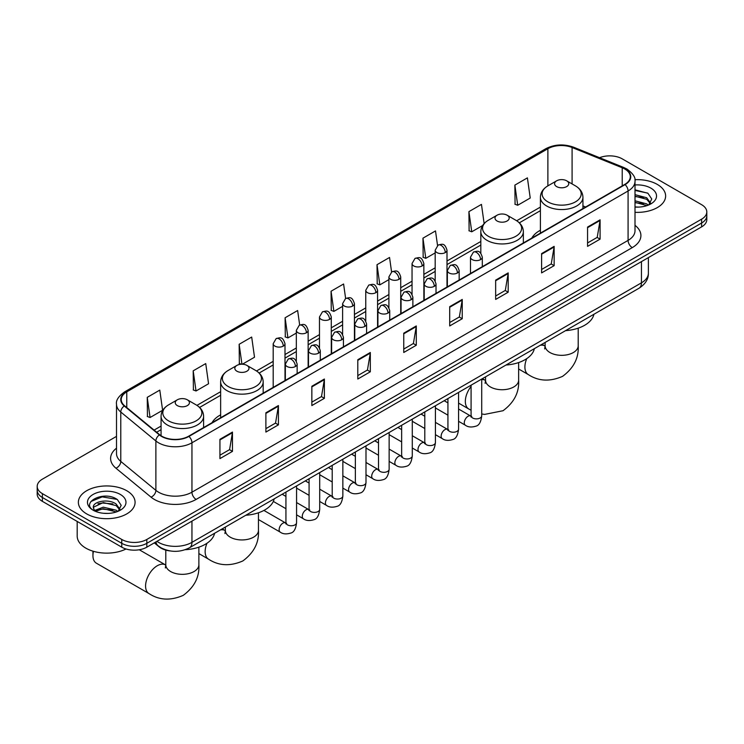 <?xml version="1.0" encoding="UTF-8"?>
<svg xmlns="http://www.w3.org/2000/svg" width="744" height="744" viewBox="0 0 744 744"><rect width="100%" height="100%" fill="white"/><g stroke="black" fill="none" stroke-linecap="round" stroke-linejoin="round"><path stroke-width="1.12" d="M220.643 414.854A31.313 18.079 0 0 0 212.04 422.694M540.395 230.249A31.313 18.079 0 0 0 531.793 238.089M170.264 550.96A17.726 10.23 180 0 1 159.058 546.775L154.306 542.86M116.51 436.375L42.389 479.164A17.726 10.23 0 0 0 37.2 486.399L37.2 494.118A17.726 10.23 0 0 0 42.389 501.354L121.765 547.175A17.726 10.23 0 0 0 146.828 547.175L701.611 226.883A17.726 10.23 0 0 0 706.8 219.638L706.8 215.788A17.726 10.23 0 0 1 701.611 223.023A17.726 10.23 0 0 0 706.8 215.788L706.8 211.928A17.726 10.23 0 0 0 701.611 204.693L622.235 158.863A17.726 10.23 0 0 0 599.571 157.7M37.2 486.399A17.726 10.23 0 0 0 42.389 493.635L121.765 539.456A17.726 10.23 0 0 0 146.828 539.456L146.828 543.315L701.611 223.023L146.828 543.315A17.726 10.23 0 0 1 121.765 543.315A17.726 10.23 0 0 0 146.828 543.315L146.828 547.175M42.389 493.635L42.389 497.494L121.765 543.315L42.389 497.494A17.726 10.23 0 0 1 37.2 490.259A17.726 10.23 0 0 0 42.389 497.494L42.389 501.354M657.324 184.428A28.356 16.368 0 0 0 634.892 179.695A28.356 16.368 0 0 1 657.324 184.428A28.356 16.368 0 0 1 665.629 196.007A28.356 16.368 0 0 0 657.324 184.428M126.778 490.742A28.356 16.368 0 0 0 95.874 487.19A28.356 16.368 0 0 0 78.371 502.312A28.356 16.368 0 0 0 86.676 513.89A28.356 16.368 0 0 0 117.58 517.443A28.356 16.368 0 0 0 135.083 502.312A28.356 16.368 0 0 0 126.778 490.742A28.356 16.368 0 0 0 95.874 487.19A28.356 16.368 0 0 0 78.371 502.312A28.356 16.368 0 0 0 86.676 513.89A28.356 16.368 0 0 0 117.58 517.443A28.356 16.368 0 0 0 135.083 502.312A28.356 16.368 0 0 0 126.778 490.742M624.746 168.99A18.907 10.918 180 0 1 630.28 176.709A18.907 10.918 180 0 1 624.746 184.428L188.604 436.226A18.907 10.918 180 0 1 159.755 434.775L124.657 405.833A18.907 10.918 180 0 1 121.235 399.575A18.907 10.918 180 0 1 126.768 391.856L547.882 148.726A18.907 10.918 180 0 1 572.09 147.507L622.216 167.772A18.907 10.918 180 0 1 624.746 168.99M625.072 168.795A19.381 11.188 0 0 0 622.486 167.549L572.369 147.284A19.381 11.188 0 0 0 547.547 148.54L126.433 391.66A19.381 11.188 0 0 0 124.267 405.992L159.365 434.924A19.381 11.188 0 0 0 188.939 436.421L625.072 184.624A19.381 11.188 0 0 0 625.072 168.795M219.936 439.313L219.936 458.611L232.472 451.376L232.472 432.078L219.936 439.313M219.936 455.189L229.589 449.618L232.416 432.72A4.724 2.725 -120 0 0 232.472 432.078M229.505 449.664L232.472 451.376M265.887 412.79L265.887 432.078L278.423 424.843L278.423 405.554L265.887 412.79M265.887 428.656L275.54 423.085L278.368 406.187A4.724 2.725 -120 0 0 278.423 405.554M275.457 423.131L278.423 424.843M311.848 386.257L311.848 405.554L324.375 398.319L324.375 379.022L311.848 386.257M311.848 402.132L321.492 396.552L324.328 379.663A4.724 2.725 -120 0 0 324.375 379.022M321.408 396.608L324.375 398.319M357.799 359.724L357.799 379.022L370.326 371.786L370.326 352.489L357.799 359.724M357.799 375.599L367.452 370.019L370.279 353.13A4.724 2.725 -120 0 0 370.326 352.489M367.369 370.075L370.326 371.786M587.565 227.069L587.565 246.366L600.092 239.131L600.092 219.833L587.565 227.069M587.565 242.944L597.218 237.373L600.045 220.475A4.724 2.725 -120 0 0 600.092 219.833M597.125 237.42L600.092 239.131M541.604 253.602L541.604 272.899L554.141 265.664L554.141 246.366L541.604 253.602M541.604 269.477L551.258 263.897L554.094 247.008A4.724 2.725 -120 0 0 554.141 246.366M551.174 263.953L554.141 265.664M495.653 280.135L495.653 299.432L508.189 292.197L508.189 272.899L495.653 280.135M495.653 296L505.306 290.43L508.133 273.541A4.724 2.725 -120 0 0 508.189 272.899M505.223 290.476L508.189 292.197M449.702 306.668L449.702 325.956L462.238 318.72L462.238 299.432L449.702 306.668M449.702 322.533L459.355 316.963L462.182 300.065A4.724 2.725 -120 0 0 462.238 299.432M459.271 317.009L462.238 318.72M403.75 333.191L403.75 352.489L416.287 345.253L416.287 325.956L403.75 333.191M403.75 349.066L413.404 343.496L416.231 326.597A4.724 2.725 -120 0 0 416.287 325.956M413.32 343.542L416.287 345.253M635.004 212.328A28.356 16.368 0 0 0 665.629 196.007A28.356 16.368 0 0 1 635.004 212.328M146.828 539.456L701.611 219.164A17.726 10.23 0 0 0 706.8 211.928M242.367 364.225L254.513 357.213L251.686 337.051L239.149 344.286L239.354 363.472M193.198 370.819L196.025 390.981L208.562 383.746L205.735 363.584L193.198 370.819L193.403 389.996M147.247 397.352L150.074 417.514L162.611 410.279L159.783 390.116L147.247 397.352L147.452 416.528M391.577 271.951L389.549 257.461L377.013 264.697L377.217 283.873M437.537 245.464L435.5 230.928L422.964 238.164L423.169 257.34M484.139 223.553L481.452 204.395L468.915 211.631L469.12 230.817M514.876 185.107L517.703 205.26L530.23 198.025L527.403 177.872L514.876 185.107L515.071 204.284M299.674 325.026L297.637 310.518L285.11 317.762L285.305 336.939M345.625 298.474L343.589 283.994L331.061 291.229L331.266 310.406M331.061 291.229L333.889 311.392L342.612 306.351M333.889 311.392L331.061 310.332M377.013 264.697L379.84 284.859L388.898 279.623M379.84 284.859L377.013 283.799M422.964 238.164L425.791 258.326L435.184 252.904M425.791 258.326L422.964 257.266M468.915 211.631L471.752 231.793L482.651 225.506M471.752 231.793L468.915 230.742M517.703 205.26L514.876 204.209M285.11 317.762L287.937 337.916L296.326 333.07M287.937 337.916L285.11 336.865M241.391 364.225L239.149 363.388M239.149 344.286L241.949 364.216M196.025 390.981L193.198 389.921M150.074 417.514L147.247 416.454M635.004 206.925L638.529 207.102M635.004 200.796L646.713 203.884L648.275 205.13M635.004 202.331L646.992 205.604M635.004 194.668L646.713 197.755L650.554 203.056M635.004 196.202L646.713 199.29L650.247 203.447M635.004 207.046A19.26 11.123 0 0 0 650.898 203.865A19.26 11.123 0 0 0 650.898 188.139A19.26 11.123 0 0 0 635.004 184.968M648.731 204.944L651.753 199.02L647.931 193.273L635.004 189.832M635.004 190.427L647.671 193.096M635.004 196.546L643.411 197.597M635.004 202.675L643.411 203.726M556.651 186.595A7.087 4.092 0 0 0 566.677 186.595A7.087 4.092 0 0 0 566.677 180.811L575.475 185.888A19.539 11.281 0 0 1 575.475 201.847A19.539 11.281 0 0 1 547.844 201.847A19.539 11.281 0 0 1 547.844 185.888C543.036 188.753 540.553 192.547 540.395 197.281A21.269 12.276 0 0 0 546.626 205.967A21.269 12.276 0 0 0 569.802 208.627A21.269 12.276 0 0 0 582.933 197.281C582.775 192.547 580.292 188.753 575.475 185.888L566.677 180.811A7.087 4.092 0 0 0 556.651 180.811A7.087 4.092 0 0 0 556.651 186.595M565.57 330.643A32.494 18.758 0 0 0 593.917 314.275M497.076 220.996A7.087 4.092 0 0 0 507.101 220.996A7.087 4.092 0 0 0 507.101 215.202L515.908 220.289A19.539 11.281 0 0 1 515.908 236.239A19.539 11.281 0 0 1 488.278 236.239A19.539 11.281 0 0 1 488.269 220.289C483.461 223.144 480.977 226.939 480.819 231.672A21.269 12.276 0 0 0 487.05 240.358A21.269 12.276 0 0 0 510.226 243.018A21.269 12.276 0 0 0 523.358 231.672C523.199 226.939 520.716 223.144 515.908 220.289L507.101 215.202A7.087 4.092 0 0 0 497.076 215.202A7.087 4.092 0 0 0 497.076 220.996M505.994 365.034A32.494 18.758 0 0 0 534.35 348.666M236.899 371.2A7.087 4.092 0 0 0 246.924 371.2A7.087 4.092 0 0 0 246.924 365.416L255.722 370.503A19.539 11.281 0 0 1 255.731 370.503A19.539 11.281 0 0 1 255.722 386.452A19.539 11.281 0 0 1 228.092 386.452A19.539 11.281 0 0 1 228.092 370.503C223.284 373.358 220.801 377.152 220.643 381.886A21.269 12.276 0 0 0 226.874 390.572A21.269 12.276 0 0 0 250.049 393.232A21.269 12.276 0 0 0 263.181 381.886C263.023 377.152 260.539 373.358 255.731 370.503L246.924 365.416A7.087 4.092 0 0 0 236.899 365.416A7.087 4.092 0 0 0 236.899 371.2M245.818 515.248A32.494 18.758 0 0 0 274.173 498.88M93.465 551.323A16.545 9.551 120 0 0 92.944 555.619A16.545 9.551 120 0 0 96.367 563.189L149.005 593.582A16.545 9.551 -60 0 1 146.466 580.329A16.545 9.551 -60 0 1 157.272 565.747A16.545 9.551 -60 0 1 165.549 564.929L165.791 565.068M177.323 405.601A7.087 4.092 0 0 0 187.349 405.601A7.087 4.092 0 0 0 187.349 399.807L196.156 404.894A19.539 11.281 0 0 1 196.156 420.844A19.539 11.281 0 0 1 168.525 420.844A19.539 11.281 0 0 1 168.525 404.894C163.708 407.749 161.225 411.544 161.067 416.277A21.269 12.276 0 0 0 167.298 424.964A21.269 12.276 0 0 0 190.483 427.623A21.269 12.276 0 0 0 203.605 416.277C203.447 411.544 200.964 407.749 196.156 404.894L187.349 399.807A7.087 4.092 0 0 0 177.323 399.807A7.087 4.092 0 0 0 177.323 405.601M185.237 549.704A32.494 18.758 0 0 0 214.598 533.271M77.19 521.442L77.19 536.08A29.537 17.056 0 0 0 85.839 548.142A29.537 17.056 0 0 0 126.024 548.988M103.528 513.276L107.973 513.416M94.674 510.458L103.267 507.176L116.166 510.189L117.729 511.444M95.465 511.277L103.267 508.71L116.445 511.919M94.804 511.054L93.428 507.817A13.355 7.71 0 0 0 95.576 511.388M119.998 509.361L116.166 504.06C108.15 498.089 91.661 501.772 93.428 507.817L93.372 507.231M93.456 508.003L93.828 507.008L103.267 502.581L116.166 505.594L119.7 509.761M118.184 511.249L121.198 505.325L117.385 499.577C103.872 489.868 79.859 502.665 93.725 510.514L94.414 510.933M120.342 494.453A19.26 11.123 0 0 0 93.102 494.453A19.26 11.123 0 0 0 93.102 510.179A19.26 11.123 0 0 0 120.342 510.179A19.26 11.123 0 0 0 120.342 494.453M90.907 501.512L102.216 496.871L117.124 499.401M97.975 503.762L102.216 503L112.856 503.911M97.975 509.891L102.216 509.119L112.856 510.031M156.938 541.344A23.631 13.643 0 0 0 158.528 542.357A23.631 13.643 0 0 0 191.952 542.357L641.449 282.832A23.631 13.643 0 0 0 648.377 273.188C648.545 279.047 645.42 284.069 639.003 288.244L189.497 547.761A11.82 6.826 60 0 0 191.952 542.357L191.952 521.126M641.449 261.609L641.449 282.832A11.82 6.826 60 0 1 639.003 288.244M155.98 541.892A11.82 7.905 129.5 0 0 158.044 545.733L154.454 542.776M701.611 226.883L701.611 219.164M121.765 547.175L121.765 539.456M635.004 225.33A29.537 17.056 180 0 1 632.261 247.622L196.128 499.419A5.905 3.413 60 0 1 191.952 492.184L628.085 240.386A23.631 13.643 0 0 0 635.004 230.733L635.004 181.341A23.631 13.643 180 0 1 628.085 190.985A5.905 3.413 -120 0 0 625.072 184.624M196.128 499.419A29.537 17.056 180 0 1 154.352 499.419A29.537 17.056 180 0 1 151.041 497.141L115.943 468.209A29.537 17.056 180 0 1 116.51 448.186M158.528 492.184A23.631 13.643 0 0 0 191.952 492.184L191.952 442.792A23.631 13.643 180 0 1 155.877 440.969L120.779 412.027A23.631 13.643 180 0 1 116.51 404.206L116.51 453.598A23.631 13.643 0 0 0 120.779 461.429L155.877 490.361A23.631 13.643 0 0 0 158.528 492.184M635.004 181.341C635.794 177.649 633.079 173.529 626.857 168.99L623.751 167.484A5.905 2.771 112 0 0 622.486 167.549M623.751 167.484L573.633 147.219C563.84 143.759 554.55 144.262 545.761 148.726A5.905 3.413 60 0 1 547.547 148.54M126.433 391.66A5.905 3.413 -120 0 0 124.657 391.846C118.519 396.264 115.804 400.374 116.51 404.206M124.267 405.992A5.905 3.953 129.5 0 0 120.779 412.027L120.779 461.429A5.905 3.953 -50.5 0 1 115.943 468.209M573.633 147.219A5.905 2.771 112 0 0 572.369 147.284M159.365 434.924A5.905 3.953 129.5 0 0 155.877 440.969L155.877 490.361A5.905 3.953 -50.5 0 1 151.041 497.141M188.939 436.421A5.905 3.413 60 0 1 191.952 442.792L628.085 190.985L628.085 240.386A5.905 3.413 60 0 0 632.261 247.622M126.768 391.856L126.768 407.582M622.216 167.772L622.216 185.888M572.09 147.507L572.09 183.935M585.63 207.009L582.933 205.911M547.882 148.726L547.882 185.87M540.395 207.083L516.689 220.763M480.819 241.474L447.005 260.995M435.184 267.821L423.857 274.359M412.046 281.176L400.718 287.723M388.898 294.54L377.571 301.078M365.76 307.904L354.432 314.442M342.612 321.269L331.285 327.806M319.474 334.623L308.146 341.171M296.326 347.987L284.998 354.525M273.188 361.352L256.513 370.977M220.643 391.688L196.937 405.368M161.067 426.079L154.092 430.106M403.75 333.805L416.231 326.597M449.702 307.272L462.182 300.065M495.653 280.748L508.133 273.541M541.604 254.216L554.094 247.008M587.565 227.683L600.045 220.475M357.799 360.338L370.279 353.13M311.848 386.871L324.328 379.663M265.887 413.394L278.368 406.187M219.936 439.927L232.416 432.72M578.2 328.169L578.2 345.783A16.545 9.551 180 0 1 573.354 352.535A16.545 9.551 180 0 1 549.965 352.535A16.545 9.551 180 0 1 545.12 345.783L544.673 348.955M540.098 345.346A16.545 9.551 -60 0 1 544.868 345.932L545.12 346.072M578.2 345.783C578.916 357.929 573.717 368.113 562.594 376.343C549.918 381.858 538.489 381.272 528.324 374.585A16.545 9.551 -60 0 1 526.761 358.617M518.633 362.561L518.633 380.175A16.545 9.551 180 0 1 513.788 386.936A16.545 9.551 180 0 1 490.389 386.936A16.545 9.551 180 0 1 485.544 380.175L485.107 383.346M481.712 379.57A16.545 9.551 -60 0 1 485.293 380.324L485.544 380.463M471.082 410.242L468.757 408.977A16.545 9.551 -60 0 1 471.082 386.452M258.456 512.774L258.456 530.388A16.545 9.551 180 0 1 253.611 537.149A16.545 9.551 180 0 1 230.212 537.149A16.545 9.551 180 0 1 225.367 530.388L224.921 533.56M220.345 529.951A16.545 9.551 -60 0 1 225.116 530.537L225.367 530.677M258.456 530.388C259.163 542.534 253.964 552.718 242.842 560.948C230.166 566.463 218.745 565.877 208.571 559.19A16.545 9.551 -60 0 1 207.009 543.222M198.881 547.166L198.881 564.789A16.545 9.551 180 0 1 194.035 571.541A16.545 9.551 180 0 1 170.646 571.541A16.545 9.551 180 0 1 165.8 564.789L165.354 567.96M480.578 259.609A5.905 3.413 0 0 0 482.307 257.192C479.908 249.621 477.574 251.128 473.444 252.077A5.905 3.413 60 0 1 476.393 252.374A5.905 3.413 -120 0 1 480.578 259.609A5.905 3.413 0 0 1 472.217 259.609A5.905 3.413 0 0 1 470.487 257.192L473.444 252.077M458.574 421.299L465.381 425.233A5.32 3.069 -60 0 1 464.572 420.974A5.32 3.069 -60 0 1 468.041 416.287A5.32 3.069 -60 0 1 468.274 416.156A5.32 3.069 -60 0 1 470.701 416.026L458.574 409.023M471.389 416.556L470.906 416.947L471.082 415.803A5.32 3.069 -0 0 0 472.635 417.97A5.32 3.069 -0 0 0 479.917 418.109A5.32 3.069 -0 0 0 481.712 415.803C480.987 421.978 479.071 425.428 475.974 426.145C471.538 427.502 468.004 427.196 465.381 425.233M457.43 272.964A5.905 3.413 0 0 0 459.16 270.556C456.76 262.976 454.435 264.492 450.297 265.441A5.905 3.413 60 0 1 453.254 265.729A5.905 3.413 -120 0 1 457.43 272.964A5.905 3.413 0 0 1 449.078 272.964A5.905 3.413 0 0 1 447.349 270.556L450.297 265.441M435.426 434.663L442.243 438.597A5.32 3.069 -60 0 1 441.425 434.329A5.32 3.069 -60 0 1 444.903 429.651A5.32 3.069 -60 0 1 445.135 429.521A5.32 3.069 -60 0 1 447.553 429.381L435.426 422.378M448.241 429.92L447.767 430.311L447.935 429.167A5.32 3.069 -0 0 0 449.497 431.334A5.32 3.069 -0 0 0 456.769 431.464A5.32 3.069 -0 0 0 458.574 429.167C457.839 435.342 455.933 438.783 452.836 439.509C448.39 440.867 444.856 440.56 442.243 438.597M434.291 286.328A5.905 3.413 0 0 0 436.021 283.92C433.622 276.34 431.288 277.847 427.158 278.805A5.905 3.413 60 0 1 430.106 279.093A5.905 3.413 -120 0 1 434.291 286.328A5.905 3.413 0 0 1 425.931 286.328A5.905 3.413 0 0 1 424.201 283.92L427.158 278.805M412.288 448.018L419.095 451.952A5.32 3.069 -60 0 1 418.277 447.693A5.32 3.069 -60 0 1 421.755 443.006A5.32 3.069 -60 0 1 421.988 442.885A5.32 3.069 -60 0 1 424.415 442.745L412.288 435.742M425.094 443.284L424.619 443.675L424.796 442.531A5.32 3.069 -0 0 0 426.349 444.698A5.32 3.069 -0 0 0 433.622 444.828A5.32 3.069 -0 0 0 435.426 442.531C434.701 448.697 432.785 452.147 429.688 452.873C425.243 454.221 421.718 453.914 419.095 451.952M411.144 299.692A5.905 3.413 0 0 0 412.874 297.284C410.474 289.704 408.149 291.211 404.011 292.159A5.905 3.413 60 0 1 406.968 292.457A5.905 3.413 -120 0 1 411.144 299.692A5.905 3.413 0 0 1 402.792 299.692A5.905 3.413 0 0 1 401.062 297.284L404.011 292.159M389.14 461.382L395.957 465.316A5.32 3.069 -60 0 1 395.138 461.057A5.32 3.069 -60 0 1 398.607 456.37A5.32 3.069 -60 0 1 398.849 456.239A5.32 3.069 -60 0 1 401.267 456.109L389.14 449.106M401.955 456.639L401.481 457.039L401.648 455.886A5.32 3.069 -0 0 0 403.211 458.062A5.32 3.069 -0 0 0 410.483 458.192A5.32 3.069 -0 0 0 412.288 455.886C411.553 462.061 409.646 465.512 406.55 466.237C402.104 467.585 398.57 467.279 395.957 465.316M387.996 313.057A5.905 3.413 0 0 0 389.726 310.639C387.336 303.068 385.001 304.575 380.872 305.524A5.905 3.413 60 0 1 383.82 305.821A5.905 3.413 -120 0 1 387.996 313.057A5.905 3.413 0 0 1 379.645 313.057A5.905 3.413 0 0 1 377.915 310.639L380.872 305.524M365.992 474.746L372.809 478.68A5.32 3.069 -60 0 1 371.991 474.421A5.32 3.069 -60 0 1 375.469 469.734A5.32 3.069 -60 0 1 375.701 469.603A5.32 3.069 -60 0 1 378.129 469.473L365.992 462.47M378.808 470.003L378.333 470.394L378.501 469.25A5.32 3.069 -0 0 0 380.063 471.417A5.32 3.069 -0 0 0 387.336 471.557A5.32 3.069 -0 0 0 389.14 469.25C388.414 475.425 386.499 478.876 383.402 479.601C378.956 480.95 375.432 480.643 372.809 478.68M364.858 326.411A5.905 3.413 0 0 0 366.587 324.003C364.188 316.423 361.863 317.939 357.724 318.888A5.905 3.413 60 0 1 360.682 319.176A5.905 3.413 -120 0 1 364.858 326.411A5.905 3.413 0 0 1 356.497 326.411A5.905 3.413 0 0 1 354.767 324.003L357.724 318.888M342.854 488.111L349.661 492.044A5.32 3.069 -60 0 1 348.852 487.776A5.32 3.069 -60 0 1 352.321 483.098A5.32 3.069 -60 0 1 352.563 482.968A5.32 3.069 -60 0 1 354.981 482.828L342.854 475.825M355.669 483.368L355.195 483.758L355.362 482.614A5.32 3.069 -0 0 0 356.915 484.781A5.32 3.069 -0 0 0 364.197 484.911A5.32 3.069 -0 0 0 365.992 482.614C365.267 488.789 363.351 492.24 360.263 492.956C355.818 494.314 352.284 494.007 349.661 492.044M341.71 339.776A5.905 3.413 0 0 0 343.44 337.367C341.05 329.787 338.715 331.294 334.577 332.252A5.905 3.413 60 0 1 337.534 332.54A5.905 3.413 -120 0 1 341.71 339.776A5.905 3.413 0 0 1 333.358 339.776A5.905 3.413 0 0 1 331.629 337.367L334.577 332.252M319.706 501.465L326.523 505.399A5.32 3.069 -60 0 1 325.705 501.14A5.32 3.069 -60 0 1 329.183 496.453A5.32 3.069 -60 0 1 329.415 496.332A5.32 3.069 -60 0 1 331.843 496.192L319.706 489.189M332.522 496.732L332.047 497.122L332.215 495.978A5.32 3.069 -0 0 0 333.777 498.145A5.32 3.069 -0 0 0 341.05 498.275A5.32 3.069 -0 0 0 342.854 495.978C342.119 502.144 340.213 505.594 337.116 506.32C332.67 507.668 329.146 507.361 326.523 505.399M318.572 353.14A5.905 3.413 0 0 0 320.301 350.731C317.902 343.151 315.568 344.658 311.438 345.616A5.905 3.413 60 0 1 314.396 345.904A5.905 3.413 -120 0 1 318.572 353.14A5.905 3.413 0 0 1 310.211 353.14A5.905 3.413 0 0 1 308.481 350.731L311.438 345.616M296.568 514.829L303.375 518.763A5.32 3.069 -60 0 1 302.566 514.504A5.32 3.069 -60 0 1 306.035 509.817A5.32 3.069 -60 0 1 306.277 509.686A5.32 3.069 -60 0 1 308.695 509.556L296.568 502.553M309.383 510.086L308.899 510.486L309.076 509.333A5.32 3.069 -0 0 0 310.629 511.509A5.32 3.069 -0 0 0 317.911 511.639A5.32 3.069 -0 0 0 319.706 509.333C318.981 515.508 317.065 518.959 313.968 519.684C309.532 521.033 305.998 520.726 303.375 518.763M295.424 366.504A5.905 3.413 0 0 0 297.154 364.086C294.754 356.516 292.429 358.022 288.291 358.971A5.905 3.413 60 0 1 291.248 359.268A5.905 3.413 -120 0 1 295.424 366.504A5.905 3.413 0 0 1 287.072 366.504A5.905 3.413 0 0 1 285.343 364.086L288.291 358.971M258.456 519.554L280.237 532.127A5.32 3.069 -60 0 1 279.418 527.868A5.32 3.069 -60 0 1 282.897 523.181A5.32 3.069 -60 0 1 283.129 523.051A5.32 3.069 -60 0 1 285.547 522.92L263.915 510.431M286.235 523.451L285.761 523.85L285.928 522.697A5.32 3.069 -0 0 0 287.491 524.864A5.32 3.069 -0 0 0 294.764 525.004A5.32 3.069 -0 0 0 296.568 522.697C295.833 528.872 293.927 532.323 290.83 533.048C286.384 534.397 282.85 534.09 280.237 532.127M445.275 252.588A5.905 3.413 0 0 0 447.005 250.179C444.605 242.6 442.28 244.106 438.142 245.064A5.905 3.413 60 0 1 441.099 245.353A5.905 3.413 -120 0 1 445.275 252.588A5.905 3.413 0 0 1 436.923 252.588A5.905 3.413 0 0 1 435.184 250.179L438.142 245.064M422.127 265.952A5.905 3.413 0 0 0 423.857 263.534C421.467 255.964 419.132 257.471 415.003 258.419A5.905 3.413 60 0 1 417.951 258.717A5.905 3.413 -120 0 1 422.127 265.952A5.905 3.413 0 0 1 413.776 265.952A5.905 3.413 0 0 1 412.046 263.534L415.003 258.419M398.989 279.316A5.905 3.413 0 0 0 400.718 276.898C398.319 269.319 395.994 270.835 391.856 271.783A5.905 3.413 60 0 1 394.813 272.072A5.905 3.413 -120 0 1 398.989 279.316A5.905 3.413 0 0 1 390.628 279.316A5.905 3.413 0 0 1 388.898 276.898L391.856 271.783M375.841 292.671A5.905 3.413 0 0 0 377.571 290.262C375.181 282.683 372.846 284.189 368.708 285.147A5.905 3.413 60 0 1 371.665 285.436A5.905 3.413 -120 0 1 375.841 292.671A5.905 3.413 0 0 1 367.49 292.671A5.905 3.413 0 0 1 365.76 290.262L368.708 285.147M352.703 306.035A5.905 3.413 0 0 0 354.432 303.626C352.033 296.047 349.699 297.553 345.569 298.511A5.905 3.413 60 0 1 348.527 298.8A5.905 3.413 -120 0 1 352.703 306.035A5.905 3.413 0 0 1 344.342 306.035A5.905 3.413 0 0 1 342.612 303.626L345.569 298.511M329.555 319.399A5.905 3.413 0 0 0 331.285 316.981C328.885 309.411 326.56 310.918 322.422 311.866A5.905 3.413 60 0 1 325.379 312.164A5.905 3.413 -120 0 1 329.555 319.399A5.905 3.413 0 0 1 321.203 319.399A5.905 3.413 0 0 1 319.474 316.981L322.422 311.866M306.416 332.763A5.905 3.413 0 0 0 308.146 330.345C305.747 322.766 303.413 324.282 299.283 325.23A5.905 3.413 60 0 1 302.231 325.528A5.905 3.413 -120 0 1 306.416 332.763A5.905 3.413 0 0 1 298.056 332.763A5.905 3.413 0 0 1 296.326 330.345L299.283 325.23M283.269 346.118A5.905 3.413 0 0 0 284.998 343.709C282.599 336.13 280.274 337.637 276.136 338.594A5.905 3.413 60 0 1 279.093 338.883A5.905 3.413 -120 0 1 283.269 346.118A5.905 3.413 0 0 1 274.917 346.118A5.905 3.413 0 0 1 273.188 343.709L276.136 338.594M189.497 547.761C179.992 552.541 170.488 552.541 160.974 547.761L158.044 545.733M648.377 273.188L648.377 257.61M545.761 148.726L124.657 391.846M540.395 210.673L519.34 222.837M480.819 245.074L447.005 264.594M435.184 271.411L423.857 277.958M412.046 284.775L400.718 291.313M388.898 298.139L377.571 304.677M365.76 311.504L354.432 318.041M342.612 324.858L331.285 331.406M319.474 338.222L308.146 344.76M296.326 351.587L284.998 358.124M273.188 364.951L259.154 373.042M220.643 395.278L199.587 407.442M161.067 429.679L156.659 432.227M528.324 374.585L518.633 368.987M582.933 208.571L582.933 197.281M540.395 233.123L540.395 197.281M556.651 180.811L547.844 185.888M544.868 345.932L541.976 344.258M545.12 342.445L545.12 345.783M518.633 380.175C519.349 392.33 514.141 402.513 503.018 410.735L484.595 414.408L481.712 413.962M468.757 408.977L458.574 403.099M523.358 242.963L523.358 231.672M480.819 253.276L480.819 231.672M497.076 215.202L488.269 220.289M485.293 380.324L482.4 378.659M485.544 376.845L485.544 380.175M208.571 559.19L198.881 553.592M263.181 393.176L263.181 381.886M220.643 417.728L220.643 381.886M236.899 365.416L228.092 370.503M225.116 530.537L222.224 528.872M225.367 527.05L225.367 530.388M198.881 564.789C199.597 576.935 194.389 587.118 183.266 595.34C170.59 600.864 159.17 600.278 149.005 593.582M92.944 551.164L92.944 555.619M203.605 427.567L203.605 416.277M161.067 435.742L161.067 416.277M177.323 399.807L168.525 404.894M165.549 564.929L139.277 549.76M165.8 550.095L165.8 564.789M471.78 416.445L470.701 416.026M481.712 379.059L481.712 415.803M482.307 266.659L482.307 257.192M447.935 415.161L435.426 407.935M471.082 385.197L471.082 415.803M470.487 273.485L470.487 257.192M447.935 402.876L444.196 400.718M448.632 429.809L447.553 429.381M458.574 392.413L458.574 429.167M459.16 280.023L459.16 270.556M424.796 428.516L412.288 421.299M447.935 398.552L447.935 429.167M447.349 286.849L447.349 270.556M424.796 416.24L421.048 414.083M425.494 443.173L424.415 442.745M435.426 405.778L435.426 442.531M436.021 293.387L436.021 283.92M401.648 441.88L389.14 434.663M424.796 411.916L424.796 442.531M424.201 300.213L424.201 283.92M401.648 429.604L397.901 427.437M402.346 456.537L401.267 456.109M412.288 419.142L412.288 455.886M412.874 306.751L412.874 297.284M378.501 455.244L365.992 448.018M401.648 425.28L401.648 455.886M401.062 313.568L401.062 297.284M378.501 442.968L374.762 440.801M379.208 469.892L378.129 469.473M389.14 432.506L389.14 469.25M389.726 320.106L389.726 310.639M355.362 468.608L342.854 461.382M378.501 438.644L378.501 469.25M377.915 326.932L377.915 310.639M355.362 456.323L351.614 454.166M356.06 483.256L354.981 482.828M365.992 445.861L365.992 482.614M366.587 333.47L366.587 324.003M332.215 481.963L319.706 474.746M355.362 452.008L355.362 482.614M354.767 340.296L354.767 324.003M332.215 469.687L328.476 467.53M332.921 496.62L331.843 496.192M342.854 459.225L342.854 495.978M343.44 346.834L343.44 337.367M309.076 495.327L296.568 488.111M332.215 465.363L332.215 495.978M331.629 353.66L331.629 337.367M309.076 483.051L305.328 480.884M309.774 509.984L308.695 509.556M319.706 472.589L319.706 509.333M320.301 360.198L320.301 350.731M285.928 508.691L273.327 501.419M309.076 478.727L309.076 509.333M308.481 367.015L308.481 350.731M285.928 496.415L282.19 494.249M286.635 523.339L285.547 522.92M296.568 485.953L296.568 522.697M297.154 373.562L297.154 364.086M285.928 492.091L285.928 522.697M285.343 380.379L285.343 364.086M447.005 287.044L447.005 250.179M435.184 280.897L435.184 250.179M423.857 300.409L423.857 263.534M412.046 294.261L412.046 263.534M400.718 313.763L400.718 276.898M388.898 307.625L388.898 276.898M377.571 327.127L377.571 290.262M365.76 320.99L365.76 290.262M354.432 340.492L354.432 303.626M342.612 334.344L342.612 303.626M331.285 353.856L331.285 316.981M319.474 347.708L319.474 316.981M308.146 367.211L308.146 330.345M296.326 361.072L296.326 330.345M284.998 380.575L284.998 343.709M273.188 387.401L273.188 343.709"/></g></svg>
